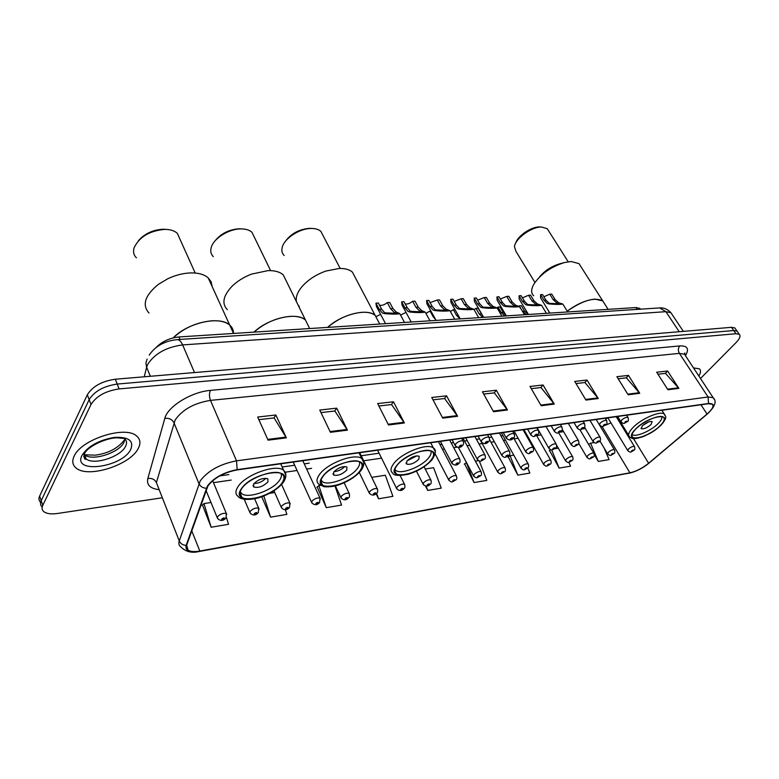 <?xml version="1.0" encoding="UTF-8"?>
<svg xmlns="http://www.w3.org/2000/svg" width="779" height="779" viewBox="0 0 779 779"><rect width="100%" height="100%" fill="white"/><g stroke="black" fill="none" stroke-linecap="round" stroke-linejoin="round"><path stroke-width="1.17" d="M627.65 450.418L607.902 417.846L605.673 418.966L607.639 417.885M156.004 347.6C162.022 341.484 169.666 337.94 178.956 336.956L635.927 307.559L639.871 308.426L640.513 309.175M735.561 328.962L734.85 327.94L731.53 327.316L115.311 379.227C101.903 381.184 92.574 386.355 87.336 394.758L39.632 496.077C38.473 498.648 38.804 500.741 40.635 502.367M700.496 378.506L736.204 342.429C739.865 338.583 740.887 335.885 739.271 334.318L735.951 333.724L119.109 388.916C105.662 390.941 96.294 396.131 91.007 404.505L42.777 505.376L41.199 500.712C40.031 503.292 40.372 505.386 42.212 506.993C40.372 505.386 40.031 503.292 41.199 500.712L89.166 399.617L41.199 500.712L39.632 496.077M119.109 388.916L117.21 384.066C103.782 386.053 94.434 391.233 89.166 399.617C94.434 391.233 103.782 386.053 117.21 384.066L733.74 330.52L117.21 384.066L115.311 379.227M737.762 332.136L737.061 331.124L733.74 330.52L737.061 331.124L737.762 332.136M74.102 456.26C71.824 461.207 72.525 465.16 76.196 468.101C88.173 478.569 130.502 464.878 138.253 448.441C140.95 443.261 140.366 439.083 136.491 435.909C125.185 425.276 80.987 439.424 74.102 456.26C71.824 461.207 72.525 465.16 76.196 468.101C88.173 478.569 130.502 464.878 138.253 448.441C140.95 443.261 140.366 439.083 136.491 435.909C125.185 425.276 80.987 439.424 74.102 456.26M207.925 485.95C214.157 477.878 223.826 472.551 236.943 469.961L708.228 403.756L712.249 404.213C714.129 406.063 712.386 409.345 707.03 414.048L648.615 463.262C642.402 468.218 636.17 471.402 629.919 472.824L199.823 551.045C194.419 551.99 190.504 551.688 188.06 550.149L186.658 545.232L207.925 485.95M207.399 486.028L186.142 545.368C185.003 550.821 189.501 552.808 199.638 551.328L629.685 473.048C636.092 471.587 642.48 468.325 648.849 463.252L707.254 414.048C714.956 406.872 715.365 403.356 708.491 403.493L237.147 469.63C223.709 472.288 213.787 477.751 207.399 486.028M657.953 374.222L665.509 373.365L678.869 388.37L667.622 370.999L656.668 372.226L667.915 389.753L678.869 388.37M665.354 373.384L667.622 370.999M618.166 378.75L626.384 377.815L639.734 393.307L628.487 375.39L616.89 376.695L628.127 394.768L639.734 393.307M626.228 377.834L628.487 375.39M576.022 383.55L584.951 382.538L598.262 398.527L587.035 380.045L574.736 381.428L585.964 400.085L598.262 398.527M584.795 382.557L587.035 380.045M531.278 388.643L541.015 387.543L554.259 404.077L543.06 384.992L530.002 386.452L541.181 405.732L554.259 404.077M540.86 387.553L543.06 384.992M258.862 419.667L274.111 417.924L286.341 437.856L275.873 414.993L257.683 417.038L268.064 440.164L286.341 437.856M273.974 417.943L275.873 414.993M320.977 412.588L334.863 411.01L347.424 430.154L336.713 408.157L319.77 410.066L330.413 432.296L347.424 430.154M334.727 411.03L336.713 408.157M378.886 405.995L391.564 404.554L404.369 422.978L393.483 401.789L377.659 403.561L388.497 424.974L404.369 422.978M391.418 404.574L393.483 401.789M433.007 399.831L444.605 398.517L457.594 416.268L446.571 395.82L431.761 397.485L442.754 418.138L457.594 416.268M444.449 398.536L446.571 395.82M483.701 394.067L494.314 392.859L507.46 409.978L496.33 390.24L482.435 391.798L493.535 411.731L507.46 409.978M494.159 392.869L496.33 390.24M698.831 375.975C700.905 372.635 701.081 370.249 699.338 368.808L693.514 367.922L699.338 368.808C701.081 370.249 700.905 372.635 698.831 375.975M42.777 505.376C41.569 508.035 41.959 510.167 43.965 511.774C46.779 513.77 51.239 514.344 57.325 513.497L161.759 497.859M508.288 457.03L517.801 475.132L529.847 473.087L527.753 467.887M549.584 450.544L559.137 468.101L570.54 466.163L568.923 462.268M594.26 454.634L598.291 461.45L609.09 459.62L604.202 448.159M376.082 493.691L378.565 498.794L392.918 496.35L385.332 475.239L371.739 477.361M317.199 487.031L326.284 507.674L341.553 505.084L334.999 485.969M261.734 496.788L270.595 517.139L286.876 514.374L285.328 509.641M202.482 505.045L211.148 527.247L228.539 524.286L226.407 517.402M464.615 463.885L474.07 482.561L486.817 480.4L479.26 460.925M425.48 485.999L427.729 490.439L441.255 488.141L433.601 467.692L425.227 468.997M427.729 490.439L426.113 486.057M378.565 498.794L376.598 493.243M320.383 485.385L318.825 485.629L316.887 487.294M326.284 507.674L318.825 485.629M274.734 492.523L269.612 493.331M270.595 517.139L263.808 496.009M210.992 502.494L203.971 503.585L202.199 505.318M221.996 503.088L221.09 500.916M211.148 527.247L203.971 503.585M466.465 462.551L464.284 464.138M478.598 460.652L475.375 461.158M474.07 482.561L466.378 462.56M513.78 455.15L510.079 455.734L507.947 457.273M517.801 475.132L510.079 455.734M550.714 449.756L549.244 450.788M558.309 448.188L554.814 448.733M559.137 468.101L551.649 449.882M594.153 442.589L590.54 443.154L588.622 444.458M600.307 441.625L598.759 441.868M598.291 461.45L590.54 443.154M233.457 333.315C233.496 330.033 232.249 327.297 229.717 325.086C220.048 315.563 187.651 322.642 173.172 337.882C184.019 327.891 196.97 322.194 212.024 320.782C219.902 320.422 225.803 321.854 229.717 325.086C232.249 327.297 233.496 330.033 233.457 333.315M241.558 488.9C239.221 492.61 239.328 495.395 241.87 497.284C248.891 502.971 275.445 493.302 282.105 482.766C284.647 478.958 284.617 476.057 282.008 474.07C275.25 468.276 247.878 478.218 241.558 488.9M280.985 473.496C281.871 475.297 281.433 477.498 279.671 480.098C273.429 490.04 248.443 499.125 241.831 493.73L240.185 491.666M253.623 484.002L253.711 487.002C258.521 488.17 263.263 486.456 267.927 481.86L267.859 478.822C263.039 477.644 258.287 479.367 253.623 484.002M253.944 483.564C258.628 483.379 262.611 481.607 265.882 478.248M212.131 286.468L211.119 281.784L208.207 277.869C204.254 274.422 198.382 272.777 190.582 272.923C183.046 273.205 175.431 275.153 167.758 278.765L158.458 284.296C144.982 295.329 141.827 304.91 148.984 313.041M180.222 239.757L177.33 233.349C174.477 230.73 170.289 229.406 164.797 229.377L164.778 229.377C149.549 230.779 139.334 236.904 134.115 247.741C132.917 251.773 133.676 255.132 136.403 257.82M166.278 229.406L163.152 229.23C152.918 229.795 144.66 233.642 138.389 240.769M308.796 326.81L305.456 320.013C296.896 311.697 268.404 318.192 254.012 332.127C264.724 322.866 276.818 317.608 290.275 316.352C297.033 316.031 302.096 317.257 305.456 320.013L308.796 326.81M322.857 476.592C320.218 480.38 320.111 483.184 322.535 485.005C328.738 490.079 352.848 480.945 359.84 470.993C362.683 467.108 362.858 464.216 360.385 462.288C354.396 457.127 329.566 466.514 322.857 476.592M359.226 461.665C360.073 463.476 359.489 465.735 357.473 468.452C350.92 477.839 328.222 486.417 322.379 481.617L321.045 480.039M333.704 472.016L333.578 475.024C337.833 476.037 342.224 474.382 346.752 470.058L346.918 467.011C342.643 465.988 338.232 467.663 333.704 472.016M333.938 471.714C338.174 471.305 341.777 469.571 344.746 466.514M286.711 281.93L283.215 274.821C279.807 271.871 274.753 270.469 268.044 270.605L251.432 274.14C243.739 277.129 237.264 281.19 232.006 286.312C223.106 295.835 221.557 303.625 227.341 309.691M254.538 237.614L251.948 232.288C249.475 230.048 245.872 228.919 241.13 228.899L241.12 228.899C228.89 228.685 213.193 238.637 211.128 247.858C210.233 251.422 210.973 254.353 213.329 256.642M242.133 228.919L239.396 228.763C228.802 229.503 220.486 233.778 214.468 241.587M378.136 321.036L375.186 315.427C367.484 307.987 341.611 314.327 327.608 327.394C338.174 318.494 349.664 313.46 362.069 312.291C367.922 312.009 372.284 313.051 375.186 315.427L378.136 321.036M397.095 465.345C394.193 469.192 393.882 471.996 396.18 473.759C401.682 478.296 423.757 469.649 430.972 460.223C434.069 456.29 434.448 453.397 432.111 451.547C426.785 446.922 404.077 455.812 397.095 465.345M430.836 450.905C431.624 452.696 430.904 454.994 428.664 457.799C421.906 466.689 401.127 474.81 395.936 470.506L394.875 469.338M406.891 461.061L406.55 464.06C410.348 464.946 414.447 463.349 418.839 459.269L419.209 456.231C415.392 455.345 411.293 456.952 406.891 461.061M407.066 460.837L416.843 455.832M355.477 277.967L352.381 272.085C349.44 269.553 345.058 268.346 339.255 268.463L326.002 271.024C316.031 274.568 307.997 279.797 301.931 286.721C297.354 292.271 295.543 297.286 296.468 301.765M323.158 235.784L320.86 231.373C318.718 229.445 315.583 228.471 311.473 228.461L311.464 228.461C299.642 228.218 283.751 238.734 282.115 247.819C281.443 250.965 282.134 253.526 284.199 255.502M312.097 228.471L309.662 228.325C298.805 229.26 290.499 233.895 284.754 242.23M298.279 305.446L299.34 306.536M604.475 303.596L602.751 300.898C594.62 296.926 582.78 300.353 567.239 311.191C576.908 303.976 586.149 299.944 594.971 299.107L602.751 300.898L604.475 303.596M635.567 429.239C631.886 433.163 630.941 435.87 632.752 437.37C636.336 440.437 652.88 433.29 660.358 425.49C664.195 421.507 665.198 418.732 663.387 417.154C659.891 414.029 642.928 421.371 635.567 429.239M661.858 416.58C662.296 418.245 661.108 420.533 658.284 423.425C651.263 430.777 635.693 437.506 632.305 434.594L632.032 434.37M642.324 425.811L641.312 428.713C643.892 429.239 647.145 427.837 651.078 424.506L652.111 421.575C649.53 421.049 646.268 422.461 642.324 425.811M642.694 425.451L648.829 421.79M580.774 266.447L578.963 263.604L571.114 261.52L564.259 262.601C550.607 266.973 540.431 274.227 533.742 284.364C530.986 289.457 530.966 293.264 533.683 295.777M548.63 230.857L547.267 228.714L541.609 227.03C531.482 226.699 515.055 238.686 514.481 246.729L515.971 251.393L534.949 282.446M541.22 227.001L539.652 226.913C531.22 226.67 517.587 235.949 515.659 243.194M564.259 262.601L559.526 263.867C551.172 266.428 544.443 270.878 539.311 277.246M387.29 302.564L389.685 302.447L392.947 308.542L396.384 312.136L399.744 313.586C399.014 314.453 387.309 314.054 384.057 313.499L382.333 312.944L379.198 309.302L375.936 303.148L378.37 303.021L381.632 309.166L384.69 312.807L396.345 313.343L394.057 312.262L390.552 308.679L387.29 302.564C384.602 304.823 382.022 305.709 379.539 305.241M385.537 323.674L376.413 306.42L375.936 303.148M412.646 301.259L414.973 301.142L418.265 307.14L421.721 310.665L425.207 312.106C421.39 312.759 416.268 312.72 409.832 311.999L408.099 311.454L404.934 307.88L401.652 301.824L403.999 301.707L407.29 307.754L410.387 311.327L421.838 311.863L419.462 310.802L415.937 307.267L412.646 301.259C410.075 303.411 407.602 304.307 405.216 303.927M411.215 322.019L402.052 305.086L401.652 301.824M437.243 299.993L439.492 299.876L442.803 305.777L446.279 309.253L449.902 310.665C446.211 311.288 441.187 311.249 434.818 310.548L433.075 310.013L429.872 306.498L426.571 300.538L428.859 300.421L432.16 306.371L435.295 309.886L446.562 310.422L444.098 309.38L440.554 305.904L437.243 299.993L430.096 302.651M436.104 320.412L426.902 303.791L426.571 300.538M461.1 298.756L463.281 298.649L466.611 304.462L470.107 307.88L473.856 309.263C470.282 309.857 465.345 309.818 459.055 309.136L457.292 308.62L454.069 305.154L450.749 299.292L452.959 299.175L456.28 305.037L459.444 308.494L470.535 309.029L467.984 307.997L464.42 304.579L461.1 298.756L454.225 301.415M460.233 318.864L451.002 302.534L450.749 299.292M484.246 297.568L486.369 297.451L489.709 303.187L493.224 306.546L497.09 307.909C493.633 308.474 488.793 308.426 482.552 307.773L480.789 307.257L477.537 303.859L474.207 298.084L476.358 297.968L479.689 303.742L482.873 307.14L493.789 307.676L491.159 306.663L487.596 303.304L484.246 297.568L477.644 300.197M483.642 317.355L474.392 301.317L474.207 298.084M506.73 296.409L508.794 296.302L512.144 301.94L515.669 305.251L519.651 306.595C516.302 307.13 511.54 307.082 505.367 306.449L503.594 305.943L500.322 302.593L496.973 296.906L499.066 296.799L502.416 302.476L505.62 305.826L516.37 306.361L513.673 305.368L510.079 302.057L506.73 296.409L500.371 299.019M506.369 315.894L497.099 300.129L496.973 296.906M528.571 295.28L530.567 295.173L533.936 300.733L537.461 303.985L541.551 305.319C538.308 305.835 533.634 305.777 527.519 305.164L525.737 304.667L522.456 301.366L519.096 295.767L521.122 295.66L524.481 301.259L527.704 304.55L538.299 305.086L535.524 304.102L531.93 300.84L528.571 295.28L522.446 297.87M528.425 314.473L519.145 298.98L519.096 295.767M549.789 294.189L551.736 294.082L555.106 299.564L558.65 302.768L562.837 304.073C559.692 304.57 555.086 304.511 549.039 303.907L547.248 303.43L543.946 300.178L540.577 294.657L542.554 294.559L545.913 300.071L549.166 303.313L559.604 303.849L556.761 302.875L553.158 299.672L549.789 294.189L543.888 296.741M549.857 313.1L540.568 297.851L540.577 294.657M380.629 314.395L376.257 316.488M405.995 312.428L400.552 315.096M435.646 319.594L433.212 316.81L430.008 311.025L425.909 313.372M430.008 311.025L430.875 310.977M459.98 318.718L456.543 315.368L453.329 309.672L450.408 311.561M453.329 309.672L454.985 309.575M482.659 317.257L479.202 313.956L475.979 308.348L474.099 309.701M475.979 308.348L478.053 308.231L482.659 315.651M504.685 315.846L501.228 312.593L497.985 307.072L497.129 307.754M497.985 307.072L500.001 306.945L503.244 312.467L506.077 315.407M526.098 314.473L522.631 311.269L519.009 306.137M519.379 305.826L521.336 305.709L524.588 311.152L528.308 314.482M180.017 339.43L178.956 336.956M637.125 309.399L635.927 307.559M672.043 314.404L670.933 312.739L665.899 311.678L182.637 344.912C166.424 347.093 154.807 353.539 147.776 364.251L146.637 367.221L150.337 376.276M194.507 372.557L182.637 344.912C181.147 341.562 179.384 339.79 177.359 339.605L176.706 339.644M87.336 394.758L91.007 404.505M731.53 327.316L735.951 333.724M684.838 354.786L684.79 352.955L684.478 354.241L679.395 353.374L210.476 400.387C194.283 403.016 182.52 409.53 175.187 419.91L156.394 482.6L179.267 540.967C180.553 543.713 182.841 545.183 186.142 545.368M147.124 359.061L145.916 363.014L146.637 367.221L144.251 376.793M149.208 355.088C155.303 346.08 164.69 340.92 177.359 339.605L659.667 307.919L665.899 311.678L679.22 331.727M683.358 331.377L670.933 312.739C667.584 309.175 663.825 307.569 659.667 307.919L658.81 307.968M685.014 354.27L684.459 354.124M158.517 489.592C150.026 488.443 146.462 484.762 147.825 478.53L164.817 418.391C167.534 406.55 191.498 391.808 210.466 390.386L679.765 345.915C678.042 348.164 677.915 350.647 679.395 353.374L708.092 396.998L713.106 397.611L714.08 399.101M679.765 345.915C687.516 345.613 689.415 348.856 685.481 355.643M685.53 355.837L713.106 397.611C717.04 401.166 715.112 406.638 707.313 414.019L707.478 413.863M199.638 551.328L198.947 551.542C191.8 553.265 185.84 551.785 181.049 547.111C178.995 545.66 178.401 543.615 179.267 540.967L200.252 480.838C208.003 470.682 220.097 464.011 236.534 460.837L237.147 469.63M206.289 488.267C202.783 488.024 200.32 486.466 198.927 483.584L173.96 422.754C172.12 419.336 169.072 417.885 164.817 418.391M629.685 473.048L199.297 551.474M187.573 548.922L186.814 548.864M707.254 414.048L648.907 463.213C642.675 468.267 636.131 471.587 629.257 473.204M708.491 403.493L708.092 396.998L236.534 460.837L210.476 400.387C209.123 396.657 209.123 393.317 210.466 390.386M147.825 478.53C151.837 477.965 154.69 479.328 156.394 482.6M629.919 472.824L602.001 426.415M605.351 425.246L610.97 422.909M617.552 418.868L618.273 418.323M648.615 463.262L633.483 438.558M707.03 414.048L700.973 404.768M199.823 551.045L191.751 530.82M213.475 482.649L231.217 480.068M285.348 472.181L297.052 470.477M306.653 469.075L311.619 468.354M363.657 460.779L381.554 458.169M442.453 449.298L444.41 449.016M453.719 447.662L457.01 447.185M467.088 445.715L469.766 445.325M478.968 443.981L482.172 443.514M490.984 442.229L494.334 441.742M503.438 440.417L505.435 440.125M514.159 438.859L518.132 438.275M527.14 436.97L528.016 436.844M536.643 435.578L541.21 434.916M559.848 432.199L563.597 431.654M582.614 428.888L585.311 428.499M600.288 426.317L600.999 426.21M507.032 409.335L493.165 411.069M457.176 415.596L442.384 417.456M403.95 422.276L388.137 424.263M347.006 429.433L330.053 431.566M285.942 437.107L267.723 439.395M553.82 403.454L540.811 405.09M597.834 397.923L585.584 399.461M639.296 392.713L627.757 394.164M678.431 387.806L667.545 389.169M84.95 457.156L85.563 457.302M83.713 456.737L85.573 457.331M84.19 454.4L84.648 454.79C92.185 461.528 119.206 452.872 123.988 442.355L124.981 439.015M83.966 454.527L86.138 458.88C93.665 465.579 120.726 456.874 125.526 446.377C127.191 443.105 126.802 440.466 124.358 438.47L118.564 437.934C109.226 436.698 87.044 445.997 84.249 454.264C84.103 458.588 84.736 460.126 86.138 458.88L84.648 454.79L95.281 455.17C108.018 453.388 117.532 448.529 123.842 440.602M130.775 449.356C134.046 440.71 128.574 436.727 114.347 437.399C98.894 440.116 88.115 446.075 82.029 455.287C71.999 474.284 122.332 467.585 130.775 449.356M83.879 455.306L84.93 455.569M282.387 482.717C295.358 465.764 251.734 471.908 241.247 488.949C229.532 505.853 272.163 498.959 282.387 482.717M280.713 463.807L283.595 470.214C286.672 473.194 286.614 477.206 283.4 482.25C278.269 488.784 270.294 493.886 259.485 497.538C247.79 500.994 239.591 499.096 238.189 496.476C235.316 494.344 235.19 491.179 237.809 486.982C244.927 474.859 275.951 463.612 283.595 470.214L285.844 474.908M360.112 470.954C373.589 454.585 333.86 460.185 322.574 476.631C310.169 492.961 349.119 486.661 360.112 470.954M358.992 452.813L361.807 458.578C364.786 461.47 364.514 465.462 360.969 470.565C356.237 476.261 349.284 480.877 340.092 484.421C335.174 486.339 329.877 487.118 324.191 486.768L318.981 484.285C316.245 482.22 316.362 479.036 319.322 474.752C326.878 463.32 355.029 452.696 361.807 458.578L363.783 462.502M431.215 460.185C445.082 444.371 408.761 449.493 396.842 465.384C383.901 481.179 419.638 475.394 431.215 460.185M430.66 442.745L433.387 447.974C436.444 449.687 435.967 453.651 431.956 459.853C425.977 466.436 417.933 471.276 407.797 474.382C398.566 476.018 393.541 475.599 392.743 473.116C390.143 471.12 390.483 467.945 393.746 463.593C401.623 452.765 427.359 442.706 433.387 447.974L435.12 451.245M660.543 425.461C675.081 411.516 648.625 415.246 635.382 429.268C621.399 443.212 647.69 438.957 660.543 425.461M661.907 410.26L664.302 414.038C664.906 416.843 668.742 415.889 660.972 425.276L655.567 429.813C652.072 432.072 652.091 432.637 642.967 436.678C631.136 440.349 632.431 438.022 629.646 436.931C627.601 435.227 628.653 432.16 632.811 427.72C641.117 418.79 660.339 410.475 664.302 414.038L665.305 415.635M461.713 438.382L463.086 440.943C463.914 442.735 463.768 444.215 462.638 445.384C460.593 447.925 458.169 448.081 455.335 445.851L455.627 443.923C458.354 441.411 460.837 440.417 463.086 440.943L463.408 441.557M459.376 446.114C459.23 447.136 460.019 447.019 461.762 445.773C461.908 444.751 461.119 444.867 459.376 446.114M397.865 312.691L395.469 312.837M386.481 313.353L384.057 313.499M381.632 309.166L379.198 309.302M392.947 308.542L390.552 308.679M487.596 434.75L488.969 437.243C489.796 439.551 489.64 441.021 488.501 441.644C486.563 444.118 484.178 444.273 481.354 442.112L481.704 440.174C484.392 437.72 486.807 436.746 488.969 437.243L489.27 437.808M485.375 442.345C485.19 443.348 485.95 443.241 487.673 442.014C487.868 441.002 487.099 441.109 485.375 442.345M423.211 311.22L420.894 311.357M412.188 311.863L409.832 311.999M407.29 307.754L404.934 307.88M418.265 307.14L415.937 307.267M512.64 431.225L514.013 433.669C514.841 435.938 514.685 437.389 513.536 438.032C511.628 440.437 509.291 440.583 506.525 438.48L506.925 436.561C509.573 434.156 511.939 433.192 514.013 433.669L514.296 434.185M510.527 438.694C510.303 439.687 511.043 439.58 512.757 438.373C512.981 437.37 512.231 437.477 510.527 438.694M447.798 309.789L445.549 309.925M437.107 310.412L434.818 310.548M432.16 306.371L429.872 306.498M442.803 305.777L440.554 305.904M536.897 427.817L538.26 430.203C539.097 432.413 538.941 433.854 537.763 434.526C533.742 436.61 534.287 437.662 530.898 434.974L531.336 433.056C533.966 430.709 536.273 429.755 538.26 430.203L538.532 430.69M534.871 435.159C534.618 436.143 535.339 436.036 537.033 434.848C537.286 433.854 536.565 433.961 534.871 435.159M471.636 308.406L469.455 308.533M461.265 309.01L459.055 309.136M456.28 305.037L454.069 305.154M466.611 304.462L464.42 304.579M560.383 424.526L561.737 426.853C562.584 429.025 562.419 430.456 561.24 431.128C557.326 433.124 557.881 434.234 554.502 431.576L554.979 429.667C557.579 427.359 559.828 426.425 561.737 426.853L562 427.291M558.446 431.732C558.163 432.715 558.864 432.608 560.539 431.43C560.831 430.456 560.13 430.553 558.446 431.732M494.762 307.062L492.649 307.189M484.704 307.647L482.552 307.773M479.689 303.742L477.537 303.859M489.709 303.187L487.596 303.304M583.15 421.322L584.503 423.601C585.165 426.279 585 427.69 583.987 427.837C580.141 429.765 580.774 430.904 577.366 428.275L577.891 426.376C580.462 424.127 582.663 423.192 584.503 423.601L584.747 424.01M581.3 428.421C580.988 429.385 581.66 429.287 583.325 428.119C583.637 427.155 582.965 427.252 581.3 428.421M517.227 305.757L515.162 305.874M507.45 306.322L505.367 306.449M502.416 302.476L500.322 302.593M512.144 301.94L510.079 302.057M605.225 418.226L606.568 420.446C607.231 423.094 607.055 424.487 606.043 424.652C602.371 426.473 602.868 427.681 599.538 425.081L600.103 423.192C602.644 420.981 604.796 420.066 606.568 420.446L606.802 420.835M603.452 425.198C603.112 426.152 603.764 426.064 605.419 424.915C605.76 423.961 605.098 424.049 603.452 425.198M539.029 304.492L537.033 304.608M529.545 305.047L527.519 305.164M524.481 301.259L522.456 301.366M533.936 300.733L531.93 300.84M626.628 415.217L627.971 417.398C628.643 419.988 628.468 421.381 627.436 421.556C623.813 423.328 624.359 424.536 621.048 421.984L621.642 420.105C624.154 417.933 626.267 417.028 627.971 417.398L628.195 417.748M624.933 422.082C624.573 423.026 625.206 422.939 626.842 421.809C627.202 420.855 626.569 420.952 624.933 422.082M560.228 303.265L558.28 303.372M550.996 303.8L549.039 303.907M545.913 300.071L543.946 300.178M555.106 299.564L553.158 299.672M449.697 440.077L459.61 458.782C460.321 461.226 460.165 462.658 459.152 463.086C457.146 465.56 454.78 465.706 452.024 463.515L452.326 461.694C454.994 459.259 457.419 458.295 459.61 458.782L459.912 459.347M458.295 463.466C458.442 462.502 457.672 462.619 455.978 463.826C455.832 464.8 456.611 464.673 458.295 463.466M474.927 436.522L484.889 454.887C485.716 457.205 485.56 458.627 484.411 459.162C480.195 461.353 480.818 462.298 477.439 459.581L477.78 457.76C480.419 455.384 482.785 454.42 484.889 454.887L485.171 455.423M483.613 459.513C483.788 458.558 483.038 458.675 481.364 459.863C481.188 460.827 481.938 460.71 483.613 459.513M499.378 433.095L509.369 451.119C510.206 453.378 510.041 454.79 508.882 455.355C504.811 457.448 505.357 458.461 502.046 455.773L502.426 453.953C505.035 451.625 507.353 450.681 509.369 451.119L509.632 451.616M508.122 455.686C508.336 454.741 507.606 454.848 505.941 456.027C505.737 456.971 506.457 456.864 508.122 455.686M433.212 316.81L434.078 316.761M523.069 429.765L533.079 447.477C533.917 449.707 533.751 451.099 532.593 451.664C528.639 453.67 529.194 454.741 525.883 452.073L526.312 450.272C528.892 447.983 531.151 447.058 533.079 447.477L533.342 447.925M531.872 451.986C532.115 451.041 531.405 451.148 529.759 452.307C529.516 453.251 530.226 453.135 531.872 451.986M456.543 315.368L458.198 315.261M546.04 426.532L556.079 443.933C556.917 446.143 556.742 447.536 555.573 448.091C551.659 450.038 552.34 451.109 548.981 448.5L549.448 446.698C552.009 444.458 554.21 443.533 556.079 443.933L556.313 444.361M554.891 448.383C555.164 447.458 554.482 447.565 552.837 448.704C552.574 449.639 553.256 449.532 554.891 448.383M479.202 313.956L481.286 313.83M568.329 423.406L578.378 440.505C579.216 442.667 579.04 444.04 577.852 444.624C574.123 446.474 574.668 447.613 571.387 445.023L571.893 443.232C574.425 441.041 576.577 440.125 578.378 440.505L578.602 440.895M577.21 444.906C577.512 443.981 576.85 444.088 575.223 445.208C574.931 446.133 575.593 446.026 577.21 444.906M501.228 312.593L503.244 312.467M589.956 420.368L600.005 437.175C600.852 439.317 600.677 440.68 599.479 441.255C595.857 443.027 596.402 444.225 593.121 441.654L593.666 439.872C596.169 437.72 598.282 436.824 600.005 437.175L600.229 437.545M598.876 441.518C599.197 440.612 598.554 440.71 596.948 441.82C596.626 442.735 597.269 442.628 598.876 441.518M522.631 311.269L524.588 311.152M212.667 480.711L226.358 513.556L225.988 517.967C223.213 521.073 220.408 521.229 217.565 518.434L217.487 516.74C220.369 513.916 223.32 512.845 226.358 513.556L226.757 514.51M224.644 518.61C224.41 517.616 223.417 517.782 221.655 519.106C221.888 520.09 222.891 519.924 224.644 518.61M254.626 498.784L258.696 508.229L258.307 512.611C255.678 515.62 252.941 515.766 250.117 513.069L250.088 511.365C252.932 508.609 255.804 507.557 258.696 508.229L259.076 509.115M257.051 513.215C256.875 512.231 255.921 512.387 254.178 513.692C254.353 514.666 255.308 514.51 257.051 513.215M281.599 484.48L289.905 503.088L289.506 507.45C286.974 510.352 284.306 510.498 281.521 507.898L281.54 506.184C284.354 503.487 287.139 502.455 289.905 503.088L290.265 503.916M288.318 508.005C288.201 507.032 287.276 507.187 285.542 508.473C285.669 509.437 286.594 509.281 288.318 508.005M302.797 460.71L320.033 498.132L319.614 502.465C317.18 505.279 314.589 505.415 311.834 502.903L311.912 501.179C314.687 498.55 317.394 497.528 320.033 498.132L320.383 498.901M318.504 502.981C318.436 502.017 317.54 502.173 315.826 503.429C315.904 504.393 316.79 504.247 318.504 502.981M344.133 482.776L349.138 493.341C349.761 495.95 349.615 497.382 348.71 497.645C346.382 500.361 343.851 500.507 341.114 498.073L341.231 496.35C343.977 493.779 346.616 492.776 349.138 493.341L349.469 494.052M347.668 498.132C347.648 497.177 346.782 497.323 345.078 498.56C345.107 499.514 345.964 499.368 347.668 498.132M359.732 452.706L377.27 488.706C377.903 491.257 377.757 492.688 376.832 492.99C374.611 495.619 372.138 495.756 369.412 493.399L369.577 491.685C372.294 489.163 374.855 488.18 377.27 488.706L377.591 489.378M375.848 493.438C375.877 492.494 375.04 492.63 373.345 493.857C373.326 494.801 374.163 494.665 375.848 493.438M400.143 475.55L404.486 484.236C405.138 486.709 404.992 488.121 404.028 488.482C401.867 491.043 399.452 491.179 396.784 488.891L396.988 487.167C399.676 484.704 402.168 483.73 404.486 484.236L404.788 484.85M403.113 488.9C403.171 487.966 402.363 488.102 400.688 489.309C400.63 490.244 401.438 490.108 403.113 488.9M424.088 466.777L430.816 479.903C431.478 482.347 431.323 483.749 430.359 484.119C428.294 486.602 425.928 486.739 423.26 484.519L423.513 482.795C426.162 480.39 428.596 479.426 430.816 479.903L431.108 480.477M429.482 484.509C429.58 483.584 428.801 483.72 427.135 484.908C427.038 485.833 427.827 485.697 429.482 484.509M438.441 441.654L456.309 475.716C457.078 478.053 456.922 479.445 455.842 479.893C451.596 482.094 452.239 483.009 448.889 480.283L449.191 478.569C451.81 476.203 454.186 475.258 456.309 475.716L456.591 476.251M455.014 480.263C455.15 479.348 454.4 479.474 452.745 480.643C452.618 481.558 453.368 481.432 455.014 480.263M463.057 438.197L481.013 471.655C481.792 473.944 481.626 475.326 480.526 475.794C476.31 477.946 477.06 478.851 473.72 476.183L474.06 474.469C476.651 472.162 478.968 471.217 481.013 471.655L481.276 472.152M479.747 476.144C479.922 475.239 479.182 475.356 477.546 476.514C477.381 477.42 478.121 477.303 479.747 476.144M489.514 439.541L504.948 467.721C505.737 469.961 505.571 471.324 504.461 471.831C500.439 473.866 501.043 474.859 497.781 472.21L498.161 470.497C500.722 468.237 502.991 467.312 504.948 467.721L505.201 468.179M503.721 472.162C503.925 471.256 503.215 471.373 501.588 472.512C501.394 473.418 502.104 473.291 503.721 472.162M513.634 437.934L528.162 463.904C528.951 466.124 528.785 467.478 527.656 467.975C523.761 469.932 524.364 470.974 521.102 468.354L521.521 466.65C524.063 464.43 526.273 463.515 528.162 463.904L528.396 464.333M526.964 468.286C527.188 467.4 526.507 467.507 524.89 468.637C524.666 469.523 525.358 469.416 526.964 468.286M536.585 435.48L550.675 460.204C551.474 462.405 551.298 463.748 550.169 464.245C546.332 466.124 547.014 467.205 543.732 464.615L544.19 462.911C546.702 460.74 548.864 459.834 550.675 460.204L550.909 460.603M549.507 464.537C549.76 463.651 549.098 463.768 547.501 464.868C547.248 465.754 547.919 465.647 549.507 464.537M558.67 432.734L572.536 456.621C573.334 458.763 573.159 460.097 572.01 460.613C568.358 462.405 568.904 463.554 565.69 460.993L566.187 459.289C568.67 457.156 570.783 456.27 572.536 456.621L572.75 456.991M571.387 460.895C571.669 460.019 571.017 460.126 569.439 461.217C569.157 462.093 569.809 461.986 571.387 460.895M579.878 429.638L593.754 453.135C594.552 455.257 594.377 456.582 593.228 457.098C589.606 458.841 590.258 459.99 587.006 457.468L587.541 455.773C589.995 453.68 592.069 452.803 593.754 453.135L593.958 453.485M592.634 457.361C592.936 456.494 592.303 456.591 590.735 457.672C590.433 458.539 591.066 458.442 592.634 457.361M599.577 425.139L614.368 449.756C615.176 451.82 614.991 453.125 613.833 453.68C610.327 455.355 610.892 456.533 607.717 454.04L608.282 452.356C610.707 450.301 612.742 449.434 614.368 449.756L614.563 450.077M613.268 453.923C613.599 453.066 612.985 453.164 611.427 454.235C611.096 455.092 611.71 454.994 613.268 453.923M616.208 416.677L634.398 446.464C635.206 448.519 635.021 449.814 633.853 450.35C630.406 451.976 631.029 453.174 627.835 450.72L628.439 449.035C630.834 447.019 632.83 446.163 634.398 446.464L634.583 446.766M633.317 450.593C633.668 449.736 633.074 449.834 631.535 450.885C631.185 451.742 631.779 451.635 633.317 450.593M640.367 309.185L639.871 308.426M734.85 327.94L739.271 334.318M188.06 550.149L186.434 546.021M219.775 475.901L228.89 474.596M282.154 467.011L294.666 465.229M304.258 463.865L309.214 463.154M361.213 455.754L379.091 453.203M439.95 444.536L441.907 444.264M451.207 442.939L453.602 442.599M464.586 441.031L467.254 440.651M476.456 439.337L479.601 438.889M489.202 437.525L491.812 437.155M500.907 435.86L502.913 435.568M514.247 433.952L515.601 433.767M524.608 432.481L525.474 432.355M85.495 457.107L83.704 456.591M124.767 438.811L124.513 439.395M208.207 277.869L233.525 333.451M239.932 492.747L241.87 497.284M253.029 485.414L253.711 487.002M195.208 273.039L177.33 233.349M163.171 229.23L164.797 229.377M283.215 274.821L309.652 328.553M320.802 481.276L322.535 485.005M332.964 473.72L333.578 475.024M270.615 270.615L251.948 232.288M239.416 228.763L241.13 228.899M352.381 272.085L379.724 324.045M394.651 470.691L396.18 473.759M406.005 462.989L406.55 464.06M340.18 268.453L320.86 231.373M309.682 228.325L311.473 228.461M578.963 263.604L608.136 309.351M631.857 435.919L632.752 437.37M617.182 416.541L628.634 435.276M641 428.207L641.312 428.713M568.212 261.783L547.267 228.714M539.662 226.913L541.619 227.03M452.083 439.736L455.014 445.247M399.744 313.586L404.505 322.448M478.082 436.084L481.052 441.547M425.207 312.106L430.008 320.812M503.234 432.549L506.243 437.964M449.902 310.665L454.722 319.215M527.578 429.132L530.626 434.497M473.856 309.263L478.686 317.676M551.162 425.821L554.239 431.128M497.09 307.909L501.929 316.186M574.016 422.608L577.122 427.866M519.651 306.595L524.501 314.726M596.178 419.492L599.314 424.701M541.551 305.319L546.42 313.324M617.679 416.473L620.824 421.624M562.837 304.073L567.706 311.951M440.388 441.381L451.732 462.95M465.735 437.817L477.157 459.055M490.283 434.37L501.773 455.277M514.072 431.03L525.621 451.625M537.13 427.788L548.737 448.081M562.234 429.326L571.163 444.634M584.523 427.165L592.907 441.294M206.026 490.449L217.166 517.48M244.226 499.281L249.738 512.183M273.955 490.78L281.151 507.071M293.216 462.054L311.483 502.124M335.389 485.872L340.783 497.353M359.314 472.493L369.09 492.737M377.601 450.204L396.472 488.267M416.453 471.139L422.968 483.944M435.11 453.806L448.616 479.747M458.403 447.409L473.457 475.687M481.558 442.375L497.528 471.753M501.374 432.812L520.869 467.926M523.936 429.638L543.508 464.216M556.566 445.169L565.476 460.623M578.709 443.319L586.801 457.117M599.84 440.846L607.523 453.719"/></g></svg>

